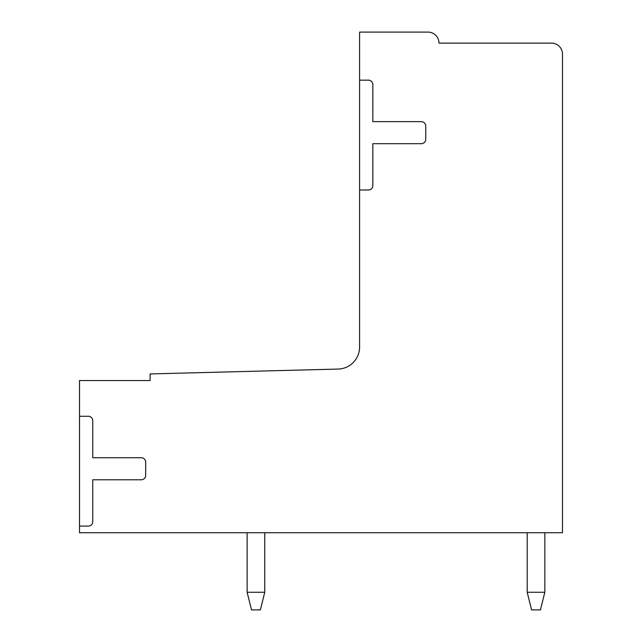 <?xml version="1.0" encoding="UTF-8"?>
<svg xmlns="http://www.w3.org/2000/svg" width="642" height="642" viewBox="0 0 642 642"><rect width="100%" height="100%" fill="white"/><g stroke="black" fill="none" stroke-linecap="round" stroke-linejoin="round"><path stroke-width="0.96" d="M359.592 80.178L368.412 80.178A4.414 4.414 0 0 1 372.825 84.584L372.825 121.635L421.345 121.635A4.414 4.414 0 0 1 425.75 126.049L425.75 139.282A4.414 4.414 0 0 1 421.345 143.688L372.825 143.688L372.825 185.594A4.414 4.414 0 0 1 368.412 190L359.592 190L359.592 347.025A22.053 22.053 0 0 1 338.109 369.07L150.084 373.925L150.084 380.546L79.512 380.546L79.512 416.273L88.339 416.273A4.414 4.414 0 0 1 92.745 420.679L92.745 457.73L141.264 457.73A4.414 4.414 0 0 1 145.678 462.144L145.678 475.377A4.414 4.414 0 0 1 141.264 479.783L92.745 479.783L92.745 521.689A4.414 4.414 0 0 1 88.339 526.095L79.512 526.095L79.512 532.716L562.488 532.716L562.488 54.153A11.026 11.026 0 0 0 551.462 43.126L438.984 43.126A11.026 11.026 0 0 0 427.957 32.1L359.592 32.1L359.592 190M79.512 416.273L79.512 526.095M260.355 609.9L264.761 592.261L247.122 592.261L251.536 609.9L260.355 609.9M540.436 609.9L531.608 609.9L527.202 592.261L544.841 592.261L540.436 609.9M247.122 532.716L247.122 592.261M264.761 532.716L264.761 592.261M544.841 532.716L544.841 592.261M527.202 532.716L527.202 592.261"/></g></svg>
